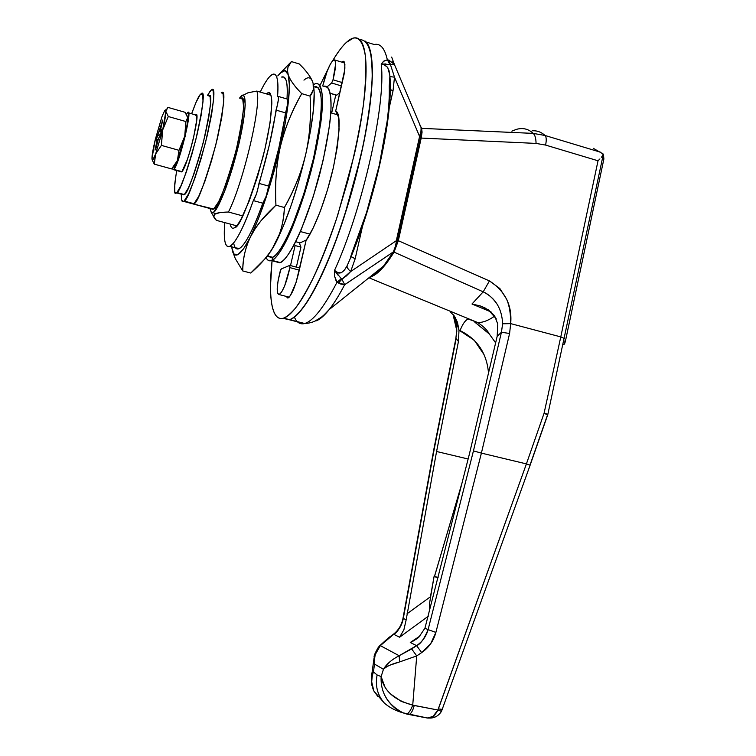 <?xml version="1.0" encoding="UTF-8"?>
<svg xmlns="http://www.w3.org/2000/svg" width="756" height="756" viewBox="0 0 756 756"><rect width="100%" height="100%" fill="white"/><g stroke="black" fill="none" stroke-linecap="round" stroke-linejoin="round"><path stroke-width="1.13" d="M322.727 85.967C325.893 73.209 329.323 64.657 333.018 60.31L334.02 59.724C336.458 60.348 336.118 67.048 333.009 79.805L331.629 82.99L327.074 86.836L331.629 82.99L341.438 85.929L331.629 82.99L333.009 79.805L342.213 82.565L333.009 79.805L335.655 63.844L334.955 60.111L333.018 60.31L330.23 64.326L327.112 71.385L322.727 85.967M340.88 284.105L337.015 282.253C323.974 307.286 313.201 321.035 304.696 323.502C313.201 321.035 323.974 307.295 337.015 282.253L334.719 276.62L334.511 270.412C362.455 209.714 386.203 104.073 381.232 64.213L383.481 61.359L387.346 59.818C384.927 49.045 380.967 43.876 375.477 44.311M359.799 39.785C366.603 39.369 370.724 47.694 372.16 64.761C373.143 89.406 367.624 129.314 356.908 172.623C337.356 250.425 305.348 316.934 289.255 319.741L304.347 323.596L289.255 319.741C293.649 318.635 298.885 313.787 304.97 305.207C311.066 296.55 317.548 284.549 324.418 269.202C331.298 253.77 337.923 236.212 344.301 216.528L360.754 156.568C365.328 136.354 368.569 117.851 370.487 101.068C372.377 84.36 372.831 70.828 371.848 60.48C370.856 50.217 368.635 43.744 365.176 41.079C368.635 43.744 370.856 50.217 371.848 60.48C372.831 70.828 372.377 84.36 370.487 101.068C368.569 117.851 365.328 136.354 360.754 156.568L344.301 216.528C337.923 236.212 331.298 253.77 324.418 269.202C317.548 284.549 311.066 296.55 304.97 305.207C298.885 313.787 293.649 318.635 289.255 319.741L282.924 318.304L289.586 319.646C295.483 317.662 304.97 308.401 319.126 280.533L330.457 254.923C338.575 234.01 346.38 210.442 353.884 184.199L363.258 145.01C368.077 119.76 371.045 98.063 372.179 79.909C372.311 64.581 371.224 53.487 368.928 46.617C366.244 41.778 363.201 39.501 359.799 39.785M256.775 91.07L270.884 95.209L256.775 91.07C262.19 102.343 243.451 182.64 228.454 212.03C221.092 212.171 216.509 212.899 214.695 214.222C212.984 215.81 213.57 217.851 216.462 220.374L236.637 225.798L216.462 220.374L213.816 216.944L214.695 214.222L213.523 212.285L218.796 204.696L225.524 188.981L232.65 167.454L238.972 143.64L243.413 121.574L245.246 104.942L244.254 96.314L242.496 95.426L239.529 98.138L240.691 96.73C244.708 90.881 248.951 99.707 238.972 143.64C228.161 188.376 216.225 212.143 213.523 212.285L214.695 214.222L219.845 212.616L228.454 212.03C243.451 182.64 262.19 102.343 256.775 91.07L247.968 92.79L242.856 95.36M337.989 114.931L330.769 112.814L337.989 114.931M228.454 212.03L242.733 215.904L228.454 212.03M300.368 231.544L309.979 234.152L300.368 231.544M300.104 242.893L295.653 241.693L300.104 242.893L306.435 239.917L300.104 242.893M213.523 212.285L211.378 212.512L210.007 208.533L211.274 212.427L213.523 212.285M339.907 92.619L336.6 95.237L330.117 93.215L336.713 95.171L339.907 92.619M397.231 241.533L394.131 250.557M372.207 275.165L381.393 267.936M389.86 76.46L389.255 86.175C389.557 95.861 388.868 107.522 387.166 121.14L379.285 165.271L366.613 212.323L351.039 255.452M294.358 317.047C296.635 322.396 299.962 324.579 304.347 323.596L304.696 323.502C311.935 323.247 318.503 320.27 324.4 314.562L329.162 309.591L383.472 266.15L393.706 251.654L344.604 284.785M383.424 266.206L393.3 251.984L395.208 246.947L419.58 136.439L394.5 77.169L393.007 90.956L389.208 107.806L393.007 90.956L390.228 89.359L393.007 90.956L394.5 77.169L419.58 136.439L421.054 131.119L421.073 127.566L394.377 64.402L421.073 127.566M323.294 316.055L314.345 321.451M351.02 256.681L355.188 258.703L362.568 225.968L355.188 258.703L350.652 271.565L396.324 240.701L350.652 271.565L346.531 275.808L341.948 279.191L344.641 284.7L393.309 251.984L383.481 266.131C378.142 272.576 373.351 276.403 369.126 277.632M392.213 61.784L394.386 64.402L391.646 57.078M337.847 274.986L334.511 270.412C338.773 275.108 342.969 273.559 347.099 265.772L347.127 265.706C373.294 208.117 394.178 115.082 389.756 74.863L387.743 67.539L384.813 64.959L381.232 64.213C386.203 104.073 362.455 209.714 334.511 270.412L337.828 272.566L341.315 272.803L344.632 269.845L347.099 265.772C346.806 267.265 347.996 269.193 350.652 271.565L341.948 279.181L341.419 278.851L341.948 279.191L338.367 283.065L341.948 279.191L344.641 284.7C339.208 295.171 334.048 303.458 329.181 309.573C324.456 315.488 320.223 319.221 316.48 320.771M366.216 42.043L374.239 44.519C380.344 43.13 384.709 48.233 387.346 59.818L389.614 60.367M344.641 284.71L341.91 284.417M394.377 64.402L390.446 64.6L394.5 77.169L389.888 76.583L394.5 77.169L390.446 64.6L394.377 64.402L388.801 60.102L390.446 64.6L388.801 60.102L387.346 59.818L383.916 61.028L381.232 64.213L385.985 63.929M344.641 284.7L337.015 282.253L341.419 278.851L334.511 270.412L334.719 276.62L336.07 280.75L337.015 282.253L341.258 278.718M350.737 256.416L355.188 258.703L350.652 271.565C347.996 269.193 346.806 267.265 347.099 265.772M389.775 75.156L389.009 70.573M387.545 67.246L383.85 64.61M389.888 64.421L387.346 59.818L390.446 64.6L381.232 64.213M393.3 251.984L397.382 241.381L420.601 137.271L419.58 136.439L396.324 240.701L397.382 241.372L396.324 240.701M419.58 136.439L420.601 137.271L421.149 127.764M299.291 270.128L289.907 267.643C286.6 282.527 283.037 291.495 279.2 294.556C276.299 293.829 276.592 286.212 280.07 271.706L281.326 268.919L289.765 265.384L281.326 268.919L280.712 269.816L278.095 280.703L277.216 288.367L277.603 293.3L279.2 294.556L281.742 291.844L284.747 285.598L289.907 267.643L299.291 270.128M289.794 265.375L289.907 267.643L289.765 265.384M155.755 149.149L154.999 150.075L157.182 140.21L157.05 139.246L156.095 140.37L162.729 120.043L160.546 129.909L160.688 130.864L161.671 129.673L160.423 134.889L158.467 138.594L155.32 149.839L157.182 140.21L157.05 139.246L156.095 140.37L157.324 135.258L158.335 133.878L160.527 134.492L158.335 133.878L162.729 120.043L160.546 129.909L160.688 130.864L161.671 129.673L160.423 134.889L158.467 138.594L155.755 149.149M166.396 109.072L165.592 110.102L166.396 109.072M187.554 116.726L187.063 124.759L184.757 136.146C186.845 127.159 187.828 120.988 187.705 117.652L185.844 121.527L184.757 136.146L177.603 160.036C180.013 153.808 182.328 146.106 184.568 136.93L178.992 150.312L177.386 160.584L174.721 165.725L177.386 160.584L171.603 168.919L174.721 165.725L171.603 168.919L154.271 164.137L155.452 154.489C153.733 158.93 152.627 160.707 152.145 159.828L151.965 158.467C152.022 154.989 153.09 148.847 155.16 140.068L161.992 116.594L164.742 110.527L161.992 116.594L155.339 139.302L151.965 158.467L152.939 159.724L155.66 153.931L161.397 145.388L162.691 129.909L168.304 116.528L165.857 111.406L167.87 107.371L185.097 112.304L187.516 116.594M188.518 112.795L196.645 115.29L196.806 119.571L193.47 138.14L190.484 149.527L187.223 159.913L181.894 171.64L173.842 169.41L179.077 157.645L185.296 135.834L188.698 117.246L188.594 112.975L187.271 113.05C193.867 103.874 179.37 164.78 173.842 169.41L181.894 171.64C187.62 167.057 202.05 106.237 195.275 115.347M181.894 171.64L180.779 171.678M187.271 113.05L186.467 114.269M172.5 167.993L172.642 169.06L173.842 169.41M185.097 112.304L167.87 107.371L165.847 111.132L164.742 110.527L165.857 111.406C165.857 114.723 164.799 120.894 162.691 129.909L165.857 111.406L168.304 116.528L185.844 121.527L168.304 116.528L162.691 129.909L155.66 153.931L162.502 130.703L161.397 145.388L178.992 150.312L161.397 145.388L155.66 153.931L154.271 164.137L171.603 168.919L177.386 160.584L178.992 150.312L184.757 136.146L185.844 121.527L187.705 117.652L185.097 112.304M152.136 159.818L154.271 164.137M159.658 135.919L157.324 135.258L159.658 135.919M158.193 139.558L157.05 139.246L158.193 139.558M157.947 140.427L157.182 140.21L157.947 140.427M157.106 143.546L156.586 143.404L157.106 143.546M161.359 131.053L160.688 130.864L161.359 131.053M162.446 121.225L161.945 121.083L162.446 121.225M160.915 127.944L160.329 127.783L160.915 127.944M161.113 132.111L159.251 131.582L161.113 132.111M373.738 690.691C371.111 684.908 371.016 678.661 373.464 671.942L374.485 664.052L383.453 669.306L374.485 664.052C373.889 657.068 375.826 650.925 380.315 645.624L399.149 655.726L380.315 645.624L393.715 634.303C398.856 630.362 402.05 625.08 403.298 618.446L434.426 447.949L456.17 338.612L458.438 341.504L459.005 330.164L458.438 341.504L436.581 451.493L468.144 459.005L436.581 451.493L406.18 619.75L403.902 629.729L399.612 637.223L428.255 616.244L399.612 637.223L393.715 634.303C397.183 632.866 400.378 627.584 403.298 618.446L406.18 619.75L436.581 451.493L458.438 341.504L456.17 338.612L434.426 447.949L403.298 618.446L406.18 619.75L403.902 629.729L399.612 637.223L393.715 634.303L389.245 637.563L380.315 645.624L375.552 654.034C374.806 655.811 374.456 659.156 374.485 664.052L373.464 671.942L377.112 674.947C375.061 685.739 377.433 695.066 384.228 702.938C377.433 695.066 375.061 685.739 377.112 674.947L373.464 671.942C372.651 673.171 372.065 676.488 371.697 681.874L373.851 690.927L377.754 696.352M532.167 130.788C536.968 130.467 541.277 132.035 545.095 135.494L600.67 152.249L545.095 135.494L533.197 133.387C528.368 128.879 522.774 127.537 516.386 129.38M603.486 154.706L603.874 159.025L565.384 341.315L563.919 340.928L565.384 341.315L564.685 343.545L563.088 344.84M564.061 344.519L565.384 341.315L603.874 159.025M563.182 344.415L563.91 344.604M602.078 153.128L603.345 154.262L601.54 157.248L603.241 154.054L593.271 148.308M496.399 319.013L488.348 309.847L480.551 306.038L471.98 303.997L491.145 311.992L471.98 303.997L480.344 305.963L488.348 309.847L494.594 315.81L497.788 324.107L497.174 336.297L469.363 454.186L424.938 628.198L428.094 629.625L473.445 450.888L501.436 332.243L497.174 336.297L469.363 454.186L424.938 628.198L428.094 629.625C424.248 638.896 420.421 644.225 416.613 645.643L410.272 642.496C415.384 639.869 418.295 638.017 419.022 636.93L419.391 636.58M419.958 125.288L421.65 128.359L422.065 132.158L421.205 138.074L398.317 240.691L489.425 280.92L499.867 288.546L506.728 299.367C509.421 305.774 510.744 313.863 510.687 323.625L560.782 336.902L598.024 160.782L545.605 145.076L536.061 143.413L421.205 138.074L398.317 240.691L394.065 252.126C386.373 264.515 379.484 272.387 373.388 275.723M420.393 125.95L421.65 128.359L422.065 132.158L421.205 138.074L536.061 143.413L545.605 145.076L598.024 160.782L560.782 336.902L510.687 323.625L509.591 333.49L481.402 453.109L526.412 463.9L544.074 413.267L560.782 336.902L564.43 338.508L560.782 336.902L544.074 413.267L526.412 463.9L481.402 453.109L435.891 632.413L430.636 643.819L421.678 652.598L416.726 655.915L412.729 705.121L414.241 705.49L437.894 710.016L526.412 463.9L438.376 708.948L442.411 709.355L438.376 708.948L437.894 710.016L441.513 711.33M422.481 717.16L402.948 712.823C397.146 710.545 391.901 706.151 387.233 699.621L384.728 695.265M469.013 319.278L477.66 322.538C482.659 322.708 488.357 320.553 494.755 316.055C488.357 320.544 482.668 322.708 477.669 322.538L469.013 319.278M502.627 323.681L501.436 332.243L509.591 333.49L510.687 323.625C512.303 305.405 505.225 291.164 489.425 280.92L483.197 291.835L489.425 280.92L398.317 240.691L394.065 252.126L483.197 291.835L471.98 303.997L483.197 291.835L394.065 252.126L381.43 269.193L372.349 276.261M511.821 131.166L516.367 129.389C522.755 127.537 528.368 128.87 533.197 133.387L421.65 128.359L533.197 133.387L545.095 135.494C546.408 136.978 546.579 140.172 545.605 145.076C546.579 140.172 546.408 136.978 545.095 135.494M399.083 655.754L416.613 645.643L410.272 642.496L419.901 636.07L410.272 642.496L413.513 640.899M390.691 694.084L401.323 701.426L412.729 705.121L416.726 655.915L399.612 661.925L399.149 655.726C391.57 659.704 386.344 664.231 383.453 669.306L381.128 676.582L377.112 674.947L381.128 676.582L383.453 669.306L389.69 661.982M488.622 374.513C487.233 353.893 477.716 339.264 460.073 330.608C462.483 324.277 465.129 320.412 468.011 319.032C465.129 320.412 462.483 324.277 460.073 330.608L459.005 330.164L457.418 322.217L454.422 316.121L459.005 330.164L474.239 340.2L484.048 354.64M488.461 371.725L488.641 374.437M438.007 577.801L434.076 576.478L438.007 577.801M438.111 577.376L434.426 576.554L462.398 481.648L434.473 576.563M429.663 610.678L429.531 603.808M430.438 596.758L407.011 613.796L430.438 596.758L434.076 576.478L429.606 602.986L429.682 610.621M495.709 342.969L489.293 333.982L474.995 322.207L489.274 333.972L495.709 342.969M424.938 628.198L419.022 636.93L417.227 638.451M454.422 316.121L450.292 311.935M547.514 414.978L529.984 465.129M378.482 647.023L380.315 645.624L378.482 647.032C375.118 652.882 373.681 656.255 374.182 657.144L374.485 664.052L373.965 659.232M383.453 669.306C386.307 666.442 391.693 663.985 399.612 661.925L389.831 665.214M530.126 465.195L441.466 711.415L437.894 710.016L412.729 705.121C394.197 700.169 383.661 690.653 381.128 676.582L385.012 687.223M497.259 304.394C493.063 298.289 488.376 294.103 483.197 291.835C495.454 297.959 501.927 308.609 502.627 323.795L501.436 332.243L497.174 336.297L497.788 324.107M455.821 338.764L456.671 330.996C457.078 327.858 456.133 322.906 453.855 316.14L456.851 330.911L455.811 338.83L456.851 330.911L453.014 314.373M536.061 143.413C535.957 138.272 535.002 134.937 533.197 133.387C535.002 134.937 535.957 138.272 536.061 143.413M599.933 158.93L598.024 160.782M530.117 465.195L526.412 463.9L530.117 465.195L547.684 414.912L544.074 413.267L547.864 414.288L544.074 413.267L547.665 414.959L547.864 414.269L603.288 154.507M373.464 671.942L371.413 677.055L371.593 684.388L374.003 691.22M381.128 676.582C380.429 692.619 387.715 704.705 403.005 712.832L406.341 713.938C408.599 713.466 410.735 710.527 412.729 705.121C410.725 710.555 408.599 713.494 406.35 713.938L409.005 714.514C411.028 713.862 412.776 710.848 414.241 705.49C412.776 710.848 411.028 713.862 409.005 714.514L427.679 718.058L433.094 716.319L437.894 710.016C435.031 715.658 431.61 718.332 427.631 718.058L421.961 716.981M426.894 718.002L435.031 717.028M510.687 323.625L502.627 323.795L510.687 323.625M509.591 333.49L501.436 332.243L473.445 450.888L481.402 453.109L509.591 333.49M481.402 453.109L473.445 450.888L428.094 629.625L435.891 632.413L481.402 453.109M399.149 655.726L399.612 661.925L416.726 655.915L411.67 648.941L399.149 655.726M435.891 632.413L428.094 629.625C426.214 636.354 422.387 641.693 416.613 645.643L421.678 652.598C428.869 647.608 433.604 640.88 435.891 632.413M411.67 648.941L416.726 655.915L421.678 652.598L416.613 645.643L411.67 648.941M389.245 637.563L388.641 637.733L389.245 637.563M393.715 634.303L393.101 634.473L393.715 634.303M453.855 316.14L453.005 314.364M277.575 96.381C278.671 80.193 277.027 72.85 272.642 74.353L269.883 76.384C267.048 79.304 263.835 84.54 260.234 92.081C263.844 84.559 267.057 79.323 269.883 76.384C272.944 73.228 275.184 73.341 276.583 76.734C277.981 80.164 278.312 86.713 277.575 96.381L278.378 96.853L278.359 99.849L269.287 145.218L256.492 193.848L253.317 200.595C248.8 213.466 244.5 223.889 240.417 231.875C236.354 239.803 232.961 244.528 230.249 246.059C227.556 247.562 225.761 245.946 224.891 241.211C224.107 236.968 224.088 230.769 224.806 222.614M234.54 227.707L233.973 228.01C232.319 228.983 231.052 227.669 230.174 224.059L230.646 225.855C231.459 228.189 232.754 228.803 234.54 227.707C236.326 226.592 238.48 223.757 241.003 219.202L249.121 201.209L257.607 176.337L264.997 148.715L270.005 123.096L271.82 103.818C271.839 98.79 271.319 95.464 270.242 93.867L268.522 92.79L266.263 93.857L267.605 93.007C272.5 88.452 274.976 109.365 262.729 157.957C248.752 204.696 239.35 227.943 234.54 227.707M314.468 86.846L318.267 87.942C319.996 89.917 320.998 94.103 321.272 100.491C321.536 106.917 321.016 115.11 319.703 125.071L313.636 157.862L304.063 193.167L292.714 224.702C288.811 234.048 285.106 241.533 281.601 247.146C278.113 252.731 275.089 256.114 272.538 257.286L267.624 255.982L272.538 257.286C277.414 256.823 294.188 231.298 310.48 170.743C318.834 137.998 322.292 109.648 321.035 97.07C319.684 89.076 317.501 85.664 314.487 86.846M313.107 83.425L313.343 89.558L310.092 96.116L301.748 93.64C294.178 85.882 289.661 79.541 288.187 74.617L285.031 70.639L280.23 73.058L277.783 75.921L291.41 61.586L280.23 73.058C283.972 69.335 286.628 69.854 288.187 74.617C291.088 86.288 288.471 110.348 280.344 146.777C271.423 183.925 261.472 213.948 250.491 236.836L255.263 228.539L261.179 220.516L275.949 205.188C274.721 185.239 276.186 165.762 280.344 146.777C285.059 127.707 292.194 109.989 301.748 93.64C294.575 86.449 290.049 80.108 288.187 74.617L287.516 70.771L287.941 67.341L291.41 61.586L299.234 63.939C305.972 70.374 310.442 76.365 312.653 81.922C310.848 77.103 307.947 76.507 303.95 80.136M232.3 250.51L235.324 258.656L242.761 270.95C242.638 259.488 245.218 248.119 250.491 236.836C241.457 254.394 235.494 259.289 232.602 251.502L231.629 246.815M264.373 259.478L271.461 250.425L283.387 226.072L291.561 204.205L299.234 179.541L305.793 154.035C301.833 171.234 294.698 189.057 284.398 207.503C283.972 220.365 280.958 232.366 275.373 243.508C286.808 220.846 296.947 191.022 305.793 154.035C301.247 172.803 294.112 190.625 284.398 207.503L275.949 205.188C274.882 183.547 276.346 164.071 280.344 146.777L285.362 122.434L288.442 101.323L289.378 85.022L288.187 74.617C286.732 69.694 287.809 65.347 291.41 61.586L299.234 63.939C306.36 70.913 310.839 76.914 312.653 81.922C314.449 86.912 313.598 91.637 310.092 96.116C311.349 115.602 309.913 134.908 305.793 154.035C313.107 121.149 315.649 98.063 313.419 84.785M264.524 259.336L268.115 255.358L275.373 243.508L270.875 251.039L264.676 259.166L250.756 273.039L242.761 270.95C242.893 258.448 245.473 247.08 250.491 236.836L243.574 248.837L237.942 254.602L233.925 254.025L231.714 247.467M242.761 270.95L250.756 273.039C261.841 263.438 270.043 253.6 275.373 243.508C280.665 233.453 283.67 221.461 284.398 207.503L275.949 205.188C263.995 216.093 255.509 226.639 250.491 236.836L258.221 219.24L266.197 197.203L273.776 172.396L280.344 146.777C284.379 129.484 291.514 111.765 301.748 93.64L310.092 96.116C311.17 117.52 309.733 136.827 305.793 154.035L310.688 129.777L313.551 108.703L314.194 92.383L313.164 83.642M235.362 247.807L239.369 248.478C242.166 246.976 245.624 242.279 249.754 234.388C253.912 226.431 258.269 216.036 262.823 203.203L266.046 196.484L278.851 147.949L287.819 102.627L287.819 99.622L287.167 99.036L278.208 96.399M281.676 77.046C286.184 75.591 287.96 82.905 286.987 98.989C287.649 89.406 287.242 82.905 285.777 79.465L283.972 77.103L281.582 77.055M277.783 96.258C279.04 97.023 278.454 101.635 276.025 110.102L285.503 112.861C287.941 104.413 288.508 99.801 287.195 99.027M268.522 186.042C276.611 159.658 282.271 135.267 285.503 112.861L276.025 110.102C272.708 132.517 267.019 156.946 258.968 183.396L268.522 186.042L258.968 183.396C257.541 191.561 255.651 197.297 253.317 200.595L262.823 203.203C265.214 199.924 267.114 194.207 268.522 186.042M233.651 242.922C234.511 247.817 236.259 249.745 238.887 248.715C244.944 245.577 252.929 230.41 262.823 203.203L253.317 200.595C243.508 227.877 235.664 243.111 229.796 246.295C225.902 247.703 224.069 242.6 224.315 230.986M232.423 250.945L232.697 251.909M272.056 260.754L270.506 285.673C270.421 296.91 271.451 305.415 273.596 311.188C275.742 316.972 278.973 319.315 283.283 318.219C287.601 317.085 292.77 312.219 298.79 303.61C304.819 294.925 311.245 282.895 318.068 267.511C324.9 252.05 331.487 234.454 337.847 214.742L354.29 154.706C358.873 134.474 362.152 115.951 364.108 99.168C366.036 82.451 366.547 68.919 365.639 58.581C364.704 48.327 362.549 41.873 359.166 39.227C355.783 36.619 351.568 37.649 346.503 42.308C342.222 46.248 337.649 52.325 332.782 60.537C338.31 51.474 342.884 45.398 346.503 42.308L353.373 38.083C358.438 37.035 363.069 41.438 365.375 55.991C366.339 67.842 365.677 84.171 363.39 104.971C359.913 128.246 354.772 153.364 347.958 180.344L336.543 218.749C328.397 242.345 320.591 262.171 313.126 278.217C306.189 291.816 300.16 301.956 295.038 308.628C290.455 313.778 286.647 316.944 283.604 318.125L289.255 319.741L283.283 318.219C275.467 320.875 266.991 309.506 272.094 260.404M298.516 273.492C294.991 287.384 291.447 295.587 287.894 298.1L286.023 296.343L287.894 298.1L290.332 295.709L296.097 282.375L306.085 240.417L298.516 273.492M299.215 242.657L300.945 247.136L295.095 245.568L294.358 244.207M335.796 95.001L331.648 113.069L335.796 95.001M341.703 62.096L343.035 61.189C345.454 63.598 345.473 69.41 343.111 78.624L335.692 111.028C340.937 113.154 340.153 132.064 333.33 167.756C325.203 203.118 312.502 232.13 306.085 240.417L313.135 228.076L320.544 210.631L327.528 189.794L333.33 167.756L337.318 146.891L339.085 129.427L338.499 117.114L335.692 111.028L344.585 70.516L344.897 64.468L343.989 61.416L341.703 62.096M294.358 244.216L295.095 245.568L290.512 265.564L295.095 245.568L300.945 247.136L296.361 267.114L300.945 247.136M272.122 260.196L272.453 257.267M318.663 88.452L318.956 87.79M320.128 85.192L328.104 68.891L320.119 85.192M289.255 319.741L282.895 318.314M313.409 84.738L315.328 83.765C318.456 82.536 320.724 86.08 322.122 94.387C323.417 107.447 319.807 136.902 311.132 170.847C294.216 233.632 276.876 259.903 271.839 260.329L280.221 262.549C285.39 262.162 303.014 236.014 319.949 173.341C326.375 147.269 330.051 125.893 330.958 109.195C331.383 90.011 327.622 85.163 323.634 86.241L327.641 87.375C329.503 89.416 330.608 93.744 330.958 100.359C331.289 107.012 330.797 115.498 329.474 125.827L323.256 159.818L313.315 196.399L301.455 229.021C297.354 238.688 293.47 246.399 289.784 252.183C286.108 257.919 282.924 261.378 280.221 262.549L271.291 260.546C269.325 261.396 267.615 260.461 266.15 257.73C267.463 260.574 269.363 261.434 271.839 260.329C274.475 259.138 277.603 255.66 281.223 249.886C284.842 244.094 288.688 236.344 292.742 226.658L304.517 193.952L314.449 157.305L320.742 123.275C322.103 112.946 322.642 104.46 322.358 97.817C322.065 91.211 321.016 86.893 319.221 84.861C317.69 83.16 315.753 83.113 313.409 84.738M275.496 261.661L279.663 262.767L275.486 261.661M210.206 91.06L211.425 89.945C216.121 85.56 214.146 103.09 205.509 142.525C194.434 181.232 187.299 200.737 184.124 201.049L193.99 203.723C197.325 203.458 204.564 184.02 215.696 145.398C224.258 106.02 226.101 88.49 221.234 92.808L223.029 93.47L223.691 101.625L221.744 117.378L217.435 138.291L211.472 160.905L204.867 181.383L198.715 196.399L193.99 203.723L183.661 201.389C182.073 202.825 181.298 200.425 181.317 194.188L181.638 199.905L182.961 201.625L184.124 201.049L188.707 193.668L194.746 178.596L201.294 158.061L207.257 135.409L211.614 114.468L213.664 98.715L213.135 90.588L212.341 89.747L211.018 90.229L207.437 95.492L210.206 91.06M191.778 203.591L213.636 209.053C217.274 208.873 224.721 189.567 235.966 151.124C244.377 111.85 245.965 94.302 240.739 98.497L242.733 99.216L243.649 107.428L241.901 123.171L237.696 144.046L231.723 166.556L224.986 186.93L218.626 201.824L213.636 209.053L191.769 203.591M221.234 92.808C226.101 88.49 224.258 106.02 215.696 145.398C204.564 184.02 197.325 203.458 193.99 203.723L198.715 196.399L204.867 181.383L211.472 160.905L217.435 138.291L221.744 117.378L223.691 101.625L223.029 93.47L221.224 92.799M211.207 208.854L213.116 209.374L211.198 208.854M200.189 94.642L201.2 93.678C205.226 89.737 203.392 105.245 195.7 140.191C185.919 174.655 179.663 192.109 176.923 192.544L184.341 194.566C187.186 194.16 193.517 176.753 203.336 142.345C210.981 107.428 212.729 91.92 208.58 95.823L210.111 96.428L210.546 103.704L208.703 117.7L204.829 136.25L199.556 156.303L193.763 174.513L188.414 187.932L184.341 194.566L176.923 192.544L180.901 185.872L186.184 172.415L191.929 154.167L197.193 134.086L201.105 115.517L203.014 101.531L202.665 94.264L200.189 94.642L196.04 102.325L191.655 113.693C195.832 102.287 198.686 95.936 200.189 94.642M176.668 170.544L174.787 183.576L174.797 191.637L175.458 192.96L176.488 192.884C173.871 195.955 173.927 188.509 176.668 170.544M304.687 323.502L283.604 318.125M211.396 212.54L213.721 216.622M347.127 265.706L348.932 261.604M289.189 297.165L279.172 294.566M299.773 268.021L289.954 265.422M336.6 95.237L330.136 93.319M334.889 60.036L344.708 63.013M175.6 164.449L174.523 165.526M173.54 169.675L181.572 171.895M402.948 712.823C395.719 710.81 389.538 707.578 384.426 703.146L374.05 691.315M368.919 277.792L477.679 322.538M474.834 322.179L489.274 333.972C487.431 330.23 483.556 326.422 477.669 322.538M485.106 307.957L480.344 305.963M468.314 319.004L469.07 319.315M371.565 676.044L374.031 658.23M455.424 317.681L453.836 316.074M441.466 711.415C438.83 715.422 435.343 717.642 430.996 718.058L427.631 718.058M427.679 718.058L403.005 712.832M388.65 637.705L379.115 646.276M388.886 637.535L393.12 634.445M393.356 634.275C398.45 630.334 401.653 625.061 402.967 618.455L434.057 448.195M434.067 448.138L455.811 338.82M232.782 252.239L232.574 251.427M271.48 250.406L270.875 251.039M267.378 256.303L271.971 257.522M238.849 248.733L229.758 246.314M344.075 61.501L343.035 61.189M271.291 260.546L279.663 262.767M183.661 201.389L213.116 209.374M176.498 192.884L183.906 194.897"/></g></svg>
